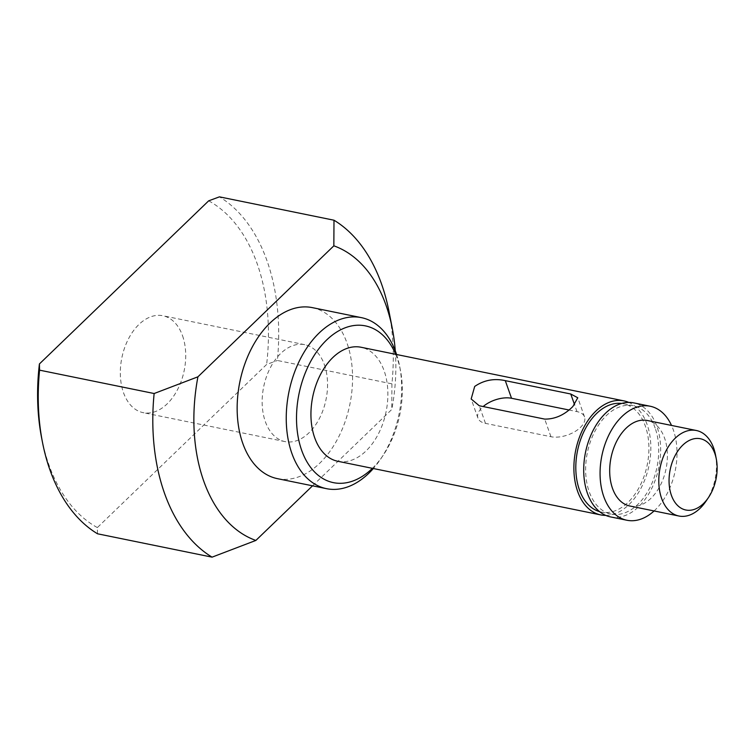 <?xml version="1.0" encoding="UTF-8"?>
<svg xmlns="http://www.w3.org/2000/svg" width="754" height="754" viewBox="0 0 754 754"><rect width="100%" height="100%" fill="white"/><g stroke="black" fill="none" stroke-linecap="round" stroke-linejoin="round"><path stroke-width="0.57" stroke-dasharray="3.77 2.83" d="M610.551 516.914A58.181 37.436 101.5 0 0 638.732 506.66A58.181 37.436 101.5 0 0 660.561 445.934A58.181 37.436 101.5 0 0 633.803 402.9M654.086 510.948A58.181 37.436 101.5 0 0 655.094 509.996A58.181 37.436 101.5 0 0 671.522 425.435M629.826 506A43.638 28.077 101.5 0 0 650.956 498.309A43.638 28.077 101.5 0 0 667.328 452.768A43.638 28.077 101.5 0 0 647.262 420.487M599.553 511.627A55.268 35.561 101.5 0 0 601.306 512.06A55.268 35.561 101.5 0 0 639.92 485.981A55.268 35.561 101.5 0 0 645.358 426.104A55.268 35.561 101.5 0 0 623.407 403.748A55.268 35.561 101.5 0 0 621.626 403.456M655.169 428.112A55.268 35.561 101.5 0 0 633.228 405.746A55.268 35.561 101.5 0 0 594.614 431.825A55.268 35.561 101.5 0 0 589.185 491.702A55.268 35.561 101.5 0 0 611.126 514.068A55.268 35.561 101.5 0 0 649.741 487.989A55.268 35.561 101.5 0 0 655.169 428.112M182.543 335.756A49.453 31.819 -78.5 0 1 177.68 389.328A49.453 31.819 -78.5 0 1 143.137 412.655A49.453 31.819 -78.5 0 1 123.496 392.655A49.453 31.819 -78.5 0 1 128.359 339.074A49.453 31.819 -78.5 0 1 162.902 315.747A49.453 31.819 -78.5 0 1 182.543 335.756M324.38 364.691A49.453 31.819 -78.5 0 1 319.517 418.263A49.453 31.819 -78.5 0 1 284.974 441.59A49.453 31.819 -78.5 0 1 265.333 421.59A49.453 31.819 -78.5 0 1 270.196 368.009A49.453 31.819 -78.5 0 1 304.739 344.682A49.453 31.819 -78.5 0 1 324.38 364.691M277.415 478.649A87.275 56.145 101.5 0 0 319.687 463.258A87.275 56.145 101.5 0 0 352.438 372.184A87.275 56.145 101.5 0 0 312.297 307.623M337.783 461.269A58.181 37.436 101.5 0 0 365.963 451.015A58.181 37.436 101.5 0 0 387.792 390.299A58.181 37.436 101.5 0 0 361.043 347.255M605.745 515.397A58.181 37.436 101.5 0 0 628.911 504.652A58.181 37.436 101.5 0 0 650.834 447.706A58.181 37.436 101.5 0 0 628.789 402.41M389.055 311.779A181.818 116.974 -78.5 0 1 391.929 383.843L277.368 360.478A181.818 116.974 101.5 0 0 219.423 196.851M97.52 533.785L97.36 527.574L266.624 364.465L277.368 360.478M97.36 527.574A174.542 112.299 -78.5 0 1 41.64 438.027M208.679 200.828A174.542 112.299 -78.5 0 1 266.624 364.465M312.552 485.812L391.788 409.46A152.723 98.265 101.5 0 0 395.275 350.836M396.595 354.512A87.275 56.145 -78.5 0 1 399.648 366.237A87.275 56.145 -78.5 0 1 380.732 458.932A87.275 56.145 -78.5 0 1 373.334 468.526M372.391 468.328A79.999 51.47 101.5 0 0 383.126 455.388A79.999 51.47 101.5 0 0 400.459 370.431A79.999 51.47 101.5 0 0 395.652 354.314M391.929 383.843L391.788 409.46M715.489 454.803A43.638 28.077 -78.5 0 1 706.036 501.146M568.865 409.969L576.999 411.627A21.819 11.404 160.5 0 1 584.538 416.896A21.819 11.404 160.5 0 1 574.746 431.703A21.819 11.404 160.5 0 1 550.948 436.726L485.482 423.371A21.819 11.404 160.5 0 1 477.942 418.102A21.819 11.404 160.5 0 1 483.173 406.547M485.482 423.371L479.242 405.746M576.999 411.627L574.567 404.757M550.948 436.726L544.708 419.101M623.407 403.748L633.228 405.746M284.974 441.59L143.137 412.655M304.739 344.682L162.902 315.747M601.306 512.06L611.126 514.068M477.942 418.102L471.175 398.979M584.538 416.896L577.771 397.763M400.459 370.431L399.648 366.237M383.126 455.388L380.732 458.932"/><path stroke-width="1.13" d="M682.747 445.152A36.362 23.393 101.5 0 0 671.39 495.293A36.362 23.393 101.5 0 0 703.444 503.587A36.362 23.393 101.5 0 0 708.421 497.612A36.362 23.393 101.5 0 0 716.3 458.988A36.362 23.393 101.5 0 0 682.747 445.152M708.421 497.612L706.036 501.146A43.638 28.077 -78.5 0 1 700.061 508.319A43.638 28.077 -78.5 0 1 678.92 516.019A43.638 28.077 -78.5 0 1 658.855 483.738A43.638 28.077 -78.5 0 1 675.226 438.197A43.638 28.077 -78.5 0 1 696.366 430.506A43.638 28.077 -78.5 0 1 715.489 454.803L716.3 458.988M395.652 354.314A79.999 51.47 101.5 0 0 326.652 339.979A79.999 51.47 101.5 0 0 301.657 450.289A79.999 51.47 101.5 0 0 372.174 468.545A79.999 51.47 101.5 0 0 372.391 468.328M373.334 468.526A87.275 56.145 -78.5 0 1 368.791 473.276A87.275 56.145 -78.5 0 1 326.51 488.667A87.275 56.145 -78.5 0 1 286.379 424.106A87.275 56.145 -78.5 0 1 319.121 333.023A87.275 56.145 -78.5 0 1 361.402 317.641A87.275 56.145 -78.5 0 1 396.595 354.512M671.522 425.435A58.181 37.436 101.5 0 0 650.174 406.236L633.803 402.9A58.181 37.436 101.5 0 0 605.622 413.154A58.181 37.436 101.5 0 0 583.794 473.88A58.181 37.436 101.5 0 0 610.551 516.914L626.913 520.251A58.181 37.436 101.5 0 0 654.086 510.948M650.174 406.236A58.181 37.436 101.5 0 0 621.984 416.491A58.181 37.436 101.5 0 0 600.156 477.216A58.181 37.436 101.5 0 0 626.913 520.251M696.366 430.506L647.262 420.487A43.638 28.077 101.5 0 0 626.131 428.178A43.638 28.077 101.5 0 0 609.75 473.719A43.638 28.077 101.5 0 0 629.826 506L678.92 516.019M621.626 403.456A55.268 35.561 101.5 0 0 584.19 431.015A55.268 35.561 101.5 0 0 579.364 489.695A55.268 35.561 101.5 0 0 599.553 511.627M361.402 317.641L312.297 307.623A87.275 56.145 101.5 0 0 270.026 323.014A87.275 56.145 101.5 0 0 237.284 414.087A87.275 56.145 101.5 0 0 277.415 478.649L326.51 488.667M628.789 402.41A58.181 37.436 101.5 0 0 623.982 400.892L361.043 347.255A58.181 37.436 101.5 0 0 332.853 357.509A58.181 37.436 101.5 0 0 311.025 418.234A58.181 37.436 101.5 0 0 337.783 461.269L600.731 514.907A58.181 37.436 101.5 0 0 605.745 515.397M623.982 400.892A58.181 37.436 101.5 0 0 595.801 411.156A58.181 37.436 101.5 0 0 573.973 471.872A58.181 37.436 101.5 0 0 600.731 514.907M544.708 419.101C555.019 419.215 564.416 415.011 572.889 406.481L577.771 397.763L570.759 394.003L505.293 380.647C494.153 378.188 483.955 380.12 474.69 386.444L471.165 398.979L479.242 405.746L544.708 419.101M395.275 350.836A152.723 98.265 101.5 0 0 392.316 328.537A152.723 98.265 101.5 0 0 333.843 245.832L333.994 220.215L219.423 196.851L208.679 200.828L39.415 363.946L39.576 370.157A181.818 116.974 101.5 0 0 42.46 442.221A181.818 116.974 101.5 0 0 97.52 533.785L212.081 557.149A181.818 116.974 -78.5 0 1 154.136 393.522L39.576 370.157M333.994 220.215A181.818 116.974 -78.5 0 1 389.055 311.779L392.316 328.537M42.46 442.221L41.64 438.027A174.542 112.299 -78.5 0 1 39.415 363.946M333.843 245.832L197.925 376.812A152.723 98.265 101.5 0 0 255.87 540.439L312.552 485.812M255.87 540.439L212.081 557.149M154.136 393.522L197.925 376.812M483.173 406.547A21.819 11.404 160.5 0 1 511.532 398.272L568.865 409.969M511.532 398.272L505.293 380.647M574.567 404.757L570.759 394.003"/></g></svg>
